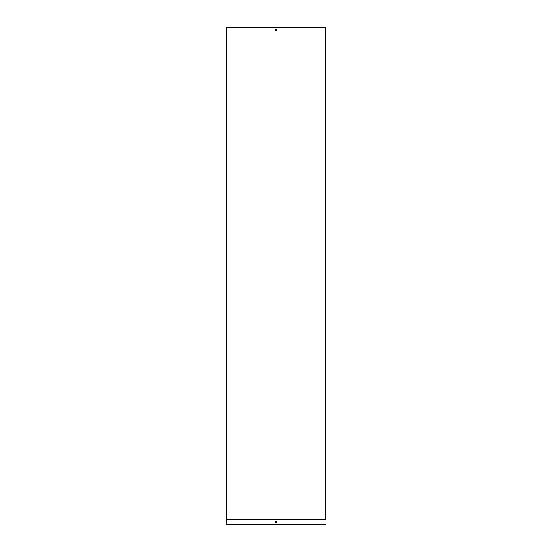 <?xml version="1.0" encoding="UTF-8"?>
<svg xmlns="http://www.w3.org/2000/svg" width="552" height="552" viewBox="0 0 552 552"><rect width="100%" height="100%" fill="white"/><g stroke="black" fill="none" stroke-linecap="round" stroke-linejoin="round"><path stroke-width="0.83" d="M325.694 519.266L325.528 27.6L325.694 519.266M276 30.664A0.58 0.58 0 0 0 276.504 29.794A0.58 0.58 0 0 0 275.496 29.794A0.58 0.58 0 0 0 276 30.664M226.472 519.266L226.472 27.6L226.141 524.4L226.472 519.266L325.528 519.266M226.472 27.6L325.528 27.6M276 522.496A0.58 0.58 0 0 0 276.504 521.626A0.58 0.58 0 0 0 275.496 521.626A0.58 0.58 0 0 0 276 522.496M226.306 519.432L325.694 519.432M226.306 524.4L325.694 524.4"/></g></svg>
